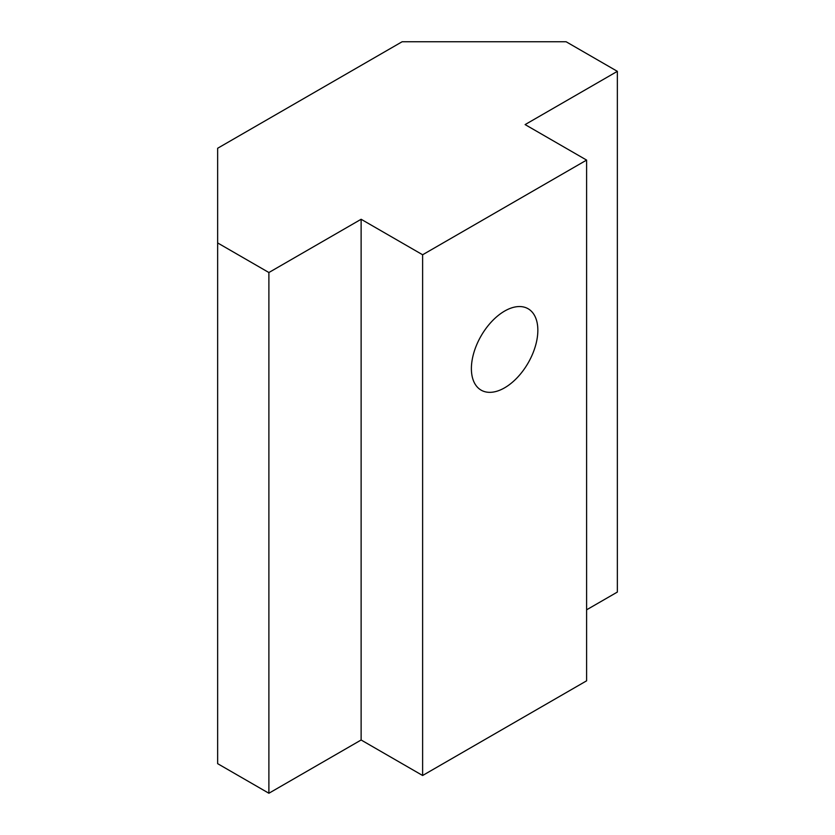 <?xml version="1.0" encoding="UTF-8"?>
<svg xmlns="http://www.w3.org/2000/svg" width="835" height="835" viewBox="0 0 835 835"><rect width="100%" height="100%" fill="white"/><g stroke="black" fill="none" stroke-linecap="round" stroke-linejoin="round"><path stroke-width="1.25" d="M537.844 330.263A46.99 27.127 -60 0 1 517.335 377.556A46.99 27.127 -60 0 1 481.127 390.143A46.99 27.127 -60 0 1 481.117 335.889A46.99 27.127 -60 0 1 528.117 308.752A46.99 27.127 -60 0 1 537.844 330.263M617.357 71.34L566.109 41.75L402.126 41.75L217.643 148.265L217.643 763.66L268.891 793.25L361.127 739.998L422.625 775.496L586.608 680.817L586.608 160.09L525.111 124.592L617.357 71.34L617.357 592.067L586.608 609.811M422.625 775.496L422.625 254.769L586.608 160.09M361.127 739.998L361.127 219.271L422.625 254.769M268.891 793.25L268.891 272.523L361.127 219.271M217.643 242.933L268.891 272.523"/></g></svg>
